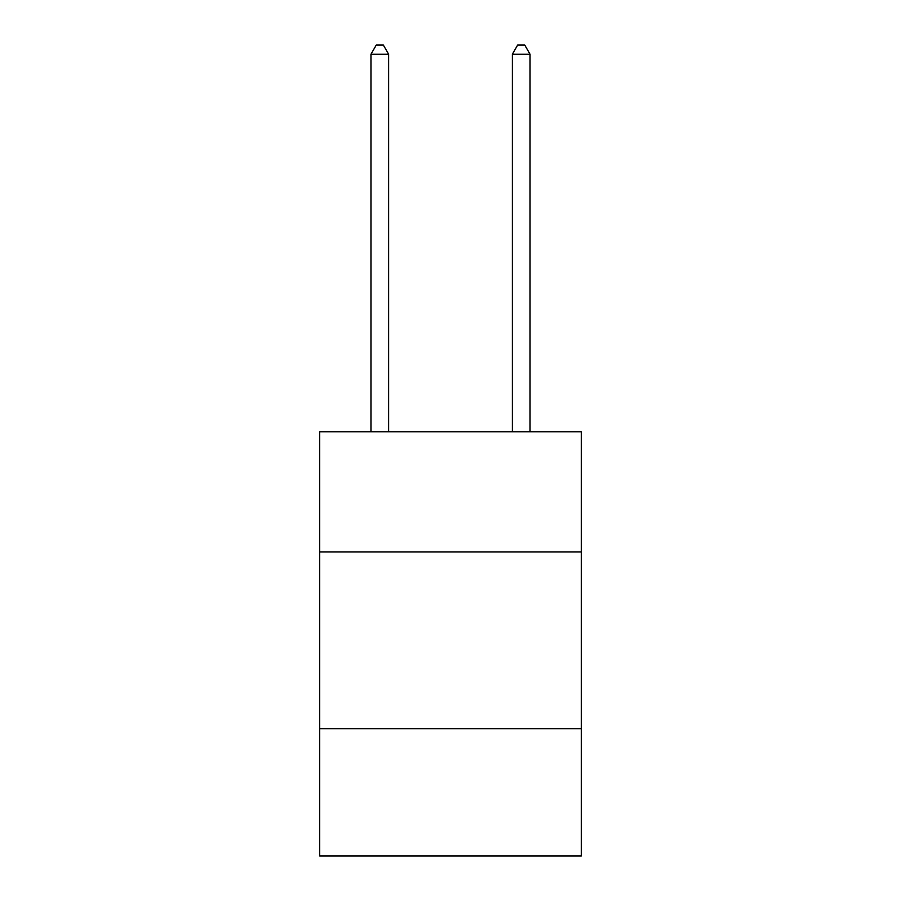 <?xml version="1.0" encoding="UTF-8"?>
<svg xmlns="http://www.w3.org/2000/svg" width="901" height="901" viewBox="0 0 901 901"><rect width="100%" height="100%" fill="white"/><g stroke="black" fill="none" stroke-linecap="round" stroke-linejoin="round"><path stroke-width="1.35" d="M581.291 551.953L581.291 431.77L319.709 431.77L319.709 551.953L581.291 551.953L581.291 855.95L319.709 855.95L319.709 551.953M581.291 728.695L319.709 728.695M388.635 431.77L388.635 54.24L370.964 54.24L370.964 431.77M370.964 54.24L376.269 45.05L383.342 45.05L388.635 54.24M530.036 431.77L530.036 54.24L512.365 54.24L512.365 431.77M512.365 54.24L517.658 45.05L524.731 45.05L530.036 54.24"/></g></svg>

